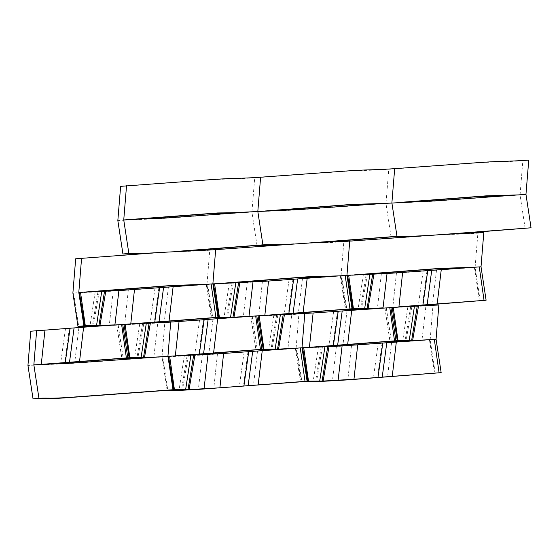 <?xml version="1.0" encoding="UTF-8"?>
<svg xmlns="http://www.w3.org/2000/svg" width="559" height="559" viewBox="0 0 559 559"><rect width="100%" height="100%" fill="white"/><g stroke="black" fill="none" stroke-linecap="round" stroke-linejoin="round"><path stroke-width="0.42" stroke-dasharray="2.79 2.1" d="M186.769 250.907L140.994 253.821M320.838 242.375L275.063 245.289M288.262 244.521L209.751 250.243C187.244 251.753 187.747 250.998 169.594 252.081M154.193 253.059L75.682 258.782M435.251 373.251L430.164 339.83L336.378 346.524L303.278 347.929L202.302 355.063L153.809 357.446C128.018 359.206 85.597 362.707 68.233 363.595L27.95 365.439M430.164 339.83L432.952 305.605L384.955 307.918L291.812 314.577L252.172 316.373L164.807 322.683L96.05 326.26M408.755 341.137L421.954 340.375L425.881 306.039M409.971 306.276L392.788 307.443L396.443 273.127L341.675 275.887L262.374 281.666L207.675 284.419L113.177 291.162L72.894 293M438.857 305.011L432.952 305.605M303.278 347.929L320.461 346.762M381.322 274.092L377.388 308.421L364.195 309.19M480.202 300.819L475.108 267.398L396.443 273.127M274.686 349.675L287.885 348.907L291.812 314.577M275.894 314.808L258.719 315.975L262.374 281.666M169.209 356.46L186.385 355.293M113.177 291.162L109.25 325.492L30.738 331.214M140.616 358.207L153.809 357.446L157.743 323.109M141.825 323.347L124.65 324.513L128.297 290.198M247.246 282.623L243.319 316.96L230.119 317.722M35.14 364.999L52.315 363.832M454.907 233.837L343.827 241.712C321.32 243.214 321.823 242.466 303.663 243.542M483.801 232.572L477.896 233.173C455.389 234.682 455.892 233.928 437.732 235.004M453.698 268.704L466.898 267.936M348.229 275.489L365.404 274.322M475.108 267.398L477.896 233.173M422.338 235.989L409.139 236.75M319.629 277.236L332.829 276.474M214.153 284.028L231.328 282.861M525.146 228.386L520.059 194.958L511.841 195.503C486.05 197.264 443.636 200.765 426.265 201.652L393.173 203.057L410.348 201.89M498.649 196.265L511.841 195.503M393.173 203.057L377.772 204.035C351.981 205.803 309.56 209.304 292.196 210.191L259.096 211.595L276.279 210.422M520.059 194.958L522.84 160.74C497.706 162.41 500.396 161.341 474.85 163.053L388.771 169.272C363.636 170.942 366.327 169.873 340.773 171.585L254.701 177.811C229.56 179.481 232.251 178.412 206.704 180.124L120.625 186.343M528.751 160.14L522.84 160.74M364.573 204.804L377.772 204.035M259.096 211.595L243.703 212.574C217.912 214.335 175.491 217.835 158.12 218.73L125.027 220.127L142.203 218.96M185.553 285.775L198.752 285.006M80.084 292.567L97.259 291.393M230.504 213.335L243.703 212.574M125.027 220.127L117.837 220.567M296.801 348.32L301.881 381.748M318.371 347.258L313.117 381.706M321.166 347.202L315.521 381.692M322.375 347.174L316.499 381.692M336.378 346.524L332.444 380.861M351.499 345.56L347.845 379.875M378.177 343.624L373.377 378.073M382.035 343.331L377.479 377.751M391.579 342.597L387.513 376.969M429.452 339.872L434.511 373.3M429.522 339.872L434.602 373.293M333.611 311.677L328.818 346.119M337.468 311.377L332.919 345.797M347.013 310.643L342.947 345.022M384.885 307.925L389.944 341.353M384.955 307.918L390.035 341.346M386.241 307.841L391.342 341.263M386.311 307.834L391.391 341.263M407.881 306.772L402.627 341.221M410.676 306.716L405.023 341.207M411.878 306.688L406.009 341.207M301.182 381.79L296.095 348.369L298.883 314.144M341.745 275.887L346.832 309.309M363.322 274.818L358.067 309.267M366.11 274.769L360.464 309.26M367.319 274.742L361.442 309.26M423.121 271.192L418.321 305.633M426.978 270.891L422.429 305.312M436.523 270.158L432.456 304.536M474.395 267.44L479.454 300.868M474.465 267.433L479.545 300.861M162.725 356.859L167.812 390.28M184.302 355.79L179.048 390.238M187.09 355.741L181.444 390.231M188.299 355.713L182.43 390.231M202.302 355.063L198.375 389.392M217.43 354.099L213.776 388.414M244.108 352.163L239.308 386.604M247.958 351.863L243.41 386.283M257.503 351.129L253.444 385.507M295.383 348.411L300.442 381.839M295.445 348.404L300.525 381.832M199.542 320.209L194.742 354.658M203.399 319.916L198.843 354.336M212.944 319.182L208.877 353.554M250.816 316.464L255.875 349.885M250.886 316.457L255.966 349.878M252.172 316.373L257.273 349.801M252.235 316.373L257.322 349.794M273.812 315.304L268.558 349.752M276.6 315.255L270.954 349.745M277.809 315.227L271.933 349.745M167.113 390.329L162.019 356.901L164.807 322.683M65.473 328.748L60.672 363.196M69.323 328.454L64.774 362.875M78.868 327.714L74.808 362.092M116.747 324.996L121.806 358.424M116.81 324.996L121.89 358.417M118.096 324.912L123.204 358.333M118.166 324.905L123.246 358.333M139.736 323.843L134.481 358.291M142.531 323.794L136.885 358.284M143.74 323.766L137.863 358.277M73.599 292.958L78.686 326.379M95.177 291.889L89.922 326.344M97.965 291.84L92.319 326.33M99.174 291.812L93.297 326.33M154.976 288.262L150.182 322.711M158.833 287.969L154.284 322.389M168.378 287.228L164.311 321.607M206.25 284.51L211.309 317.938M206.32 284.51L211.4 317.931M212.057 317.889L206.97 284.468L209.751 250.243M207.675 284.419L212.755 317.847M229.246 283.357L223.991 317.805M232.034 283.308L226.388 317.798M233.243 283.28L227.373 317.791M289.052 279.724L284.252 314.172M292.909 279.43L288.353 313.851M302.447 278.696L298.387 313.068M340.326 275.978L345.385 309.4M340.396 275.971L345.476 309.393M346.126 309.358L341.039 275.929L343.827 241.712M391.069 236.918L385.983 203.497L388.771 169.272M257 245.457L251.913 212.029L254.701 177.811"/><path stroke-width="0.84" d="M441.163 372.657L347.845 379.875L316.499 381.692L301.839 381.748L198.375 389.392L182.43 390.231L167.812 390.28L64.299 397.931C41.569 399.447 44.161 398.476 33.037 398.86L27.95 365.439L30.738 331.214L96.043 326.26L77.98 326.428L72.894 293L75.682 258.782L159.853 252.479L215.662 249.642L309.784 242.927L349.731 241.111L443.86 234.396L483.801 232.572L481.019 266.797L479.259 266.909L484.038 300.365L486.106 300.218L409.971 306.276L438.857 305.011L436.069 339.229L434.315 339.341L439.088 372.797L441.163 372.657L436.069 339.229M33.037 398.86L38.941 398.26L33.854 364.838L73.956 363.008L167.931 356.3L223.607 353.477L303.705 347.656L342.101 345.937L434.315 339.341M38.941 398.26C50.883 397.798 47.578 398.833 69.959 397.344L173.667 389.686L189.047 389.595L219.897 387.799L307.743 381.147L323.123 381.056L353.966 379.268L439.088 372.797M96.043 326.26L130.771 323.899L170.712 322.082L259.145 315.709L313.117 312.991L309.406 347.314L397.253 340.662L412.626 340.571L427.614 339.788M313.117 312.991L409.964 306.276M408.755 341.137L391.342 341.263L320.461 346.762M77.98 326.428L83.892 325.827L78.798 292.406L118.899 290.575L213.51 283.825L268.551 281.044L264.84 315.367L352.687 308.715L368.067 308.624L383.048 307.841L387.045 273.498L479.259 266.909M364.195 309.19L345.476 309.393L275.894 314.808M402.627 272.506L398.916 306.828L484.038 300.365M268.551 281.044L346.943 275.328L387.045 273.498M179.048 321.53L175.33 355.852L263.177 349.2L278.557 349.109L293.538 348.327M274.686 349.675L255.966 349.878L186.385 355.293M134.481 289.583L130.771 323.899L218.618 317.246L233.99 317.163L248.979 316.373L252.975 282.036M230.119 317.722L212.706 317.847L141.825 323.347M44.972 330.069L41.261 364.384L129.108 357.732L144.488 357.648L159.469 356.859M33.854 364.838L36.642 330.614M140.616 358.207L123.204 358.333L52.315 363.832M83.892 325.827L114.902 324.912L118.899 290.575M354.35 274.881L440.89 268.313L472.558 267.356M453.698 268.704L434.979 268.907L365.404 274.322M486.106 300.218L481.019 266.797M443.86 234.396L531.05 227.786L454.907 233.837M409.139 236.75L391.069 236.918L320.838 242.375M309.784 242.927L396.981 236.317C408.915 235.856 405.61 236.89 427.991 235.402M220.281 283.413L306.814 276.845L338.488 275.887M319.629 277.236L300.91 277.446L231.328 282.861M128.836 253.395L123.749 219.966L217.689 212.951L230.965 212.79L297.919 209.604L383.432 203.455L431.988 201.065L525.963 194.357L528.751 160.14C503.869 161.782 506.51 160.719 480.754 162.452L394.675 168.671C369.799 170.32 372.441 169.258 346.678 170.991L260.606 177.21C235.723 178.859 238.372 177.79 212.609 179.523L120.625 186.343L117.837 220.567L122.931 253.989L128.836 253.395C140.77 252.927 137.472 253.961 159.846 252.479M399.294 202.442L485.834 195.874L517.501 194.916M498.649 196.265L479.929 196.475L410.348 201.89M531.05 227.786L525.963 194.357M265.225 210.981L351.758 204.412L383.432 203.455M364.573 204.804L345.853 205.013L276.279 210.422M175.715 251.466L262.905 244.856C274.839 244.395 271.541 245.429 293.922 243.941M275.063 245.289L257 245.457L186.769 250.907M86.205 291.952L172.745 285.383L204.412 284.426M185.553 285.775L166.841 285.984L97.259 291.393M78.798 292.406L81.586 258.181M140.994 253.821L122.931 253.989M230.504 213.335L211.784 213.545L142.203 218.96L163.843 218.136L249.356 211.994M131.148 219.519L142.203 218.96M123.749 219.966L126.53 185.749M396.317 342.08L392.229 376.452M386.772 342.814L382.195 377.234M382.789 343.121L377.961 377.57M357.683 344.945L353.966 379.268M342.101 345.937L338.104 380.274M328.999 346.545L323.123 381.056M327.742 346.573L322.11 381.063M324.954 346.622L319.706 381.07M303.705 347.656L308.505 381.112M302.636 347.726L307.743 381.147M307.087 381.189L302 347.768L304.788 313.543M418.502 306.059L412.626 340.571M417.252 306.087L411.613 340.578M414.464 306.136L409.216 340.585M393.215 307.171L398.015 340.627M392.145 307.24L397.253 340.662M390.86 307.324L395.94 340.745M389.756 307.394L394.528 340.85M351.751 310.126L347.663 344.505M342.213 310.867L337.636 345.287M338.23 311.167L333.395 345.616M441.261 269.641L437.173 304.019M431.716 270.381L427.146 304.802M427.74 270.682L422.904 305.13M373.943 274.106L368.067 308.624M372.685 274.134L367.053 308.631M369.897 274.189L364.657 308.638M348.648 275.224L353.449 308.68M347.586 275.294L352.687 308.715M352.03 308.757L346.943 275.328L349.731 241.111M300.246 347.88L305.018 381.336M262.241 350.612L258.153 384.99M252.703 351.352L248.126 385.773M248.72 351.653L243.885 386.101M223.607 353.477L219.897 387.799M208.025 354.469L204.035 388.812M194.923 355.077L189.047 389.595M193.673 355.105L188.034 389.602M190.885 355.161L185.637 389.609M169.636 356.195L174.436 389.651M168.566 356.265L173.667 389.686M173.017 389.728L167.931 356.3L170.712 322.082M284.433 314.591L278.557 349.109M283.182 314.619L277.543 349.116M280.387 314.675L275.147 349.123M259.145 315.709L263.939 349.165M258.076 315.779L263.177 349.2M256.791 315.856L261.871 349.284M255.68 315.933L260.452 349.382M217.682 318.665L213.594 353.043M208.137 319.399L203.56 353.826M204.154 319.706L199.325 354.154M150.364 323.13L144.488 357.648M149.106 323.158L143.474 357.648M146.318 323.207L141.071 357.655M125.069 324.248L129.87 357.697M124 324.311L129.108 357.732M122.721 324.395L127.794 357.816M121.61 324.465L126.383 357.921M83.605 327.204L79.518 361.575M74.067 327.937L69.491 362.358M70.085 328.238L65.249 362.693M211.12 283.979L215.893 317.435M173.115 286.718L169.028 321.09M163.577 287.452L159.001 321.872M159.595 287.752L154.759 322.208M105.798 291.183L99.921 325.694M104.547 291.211L98.908 325.701M101.752 291.26L96.511 325.708M80.51 292.294L85.303 325.75M79.441 292.364L84.542 325.785M345.189 275.447L349.962 308.896M307.191 278.179L303.104 312.558M297.647 278.913L293.07 313.34M293.664 279.221L288.828 313.669M239.867 282.644L233.99 317.163M238.616 282.672L232.977 317.163M235.828 282.721L230.581 317.17M214.579 283.762L219.38 317.212M213.51 283.825L218.618 317.246M217.961 317.288L212.874 283.867L215.662 249.642M396.981 236.317L391.887 202.896L394.675 168.671M262.905 244.856L257.818 211.435L260.606 177.21"/></g></svg>
